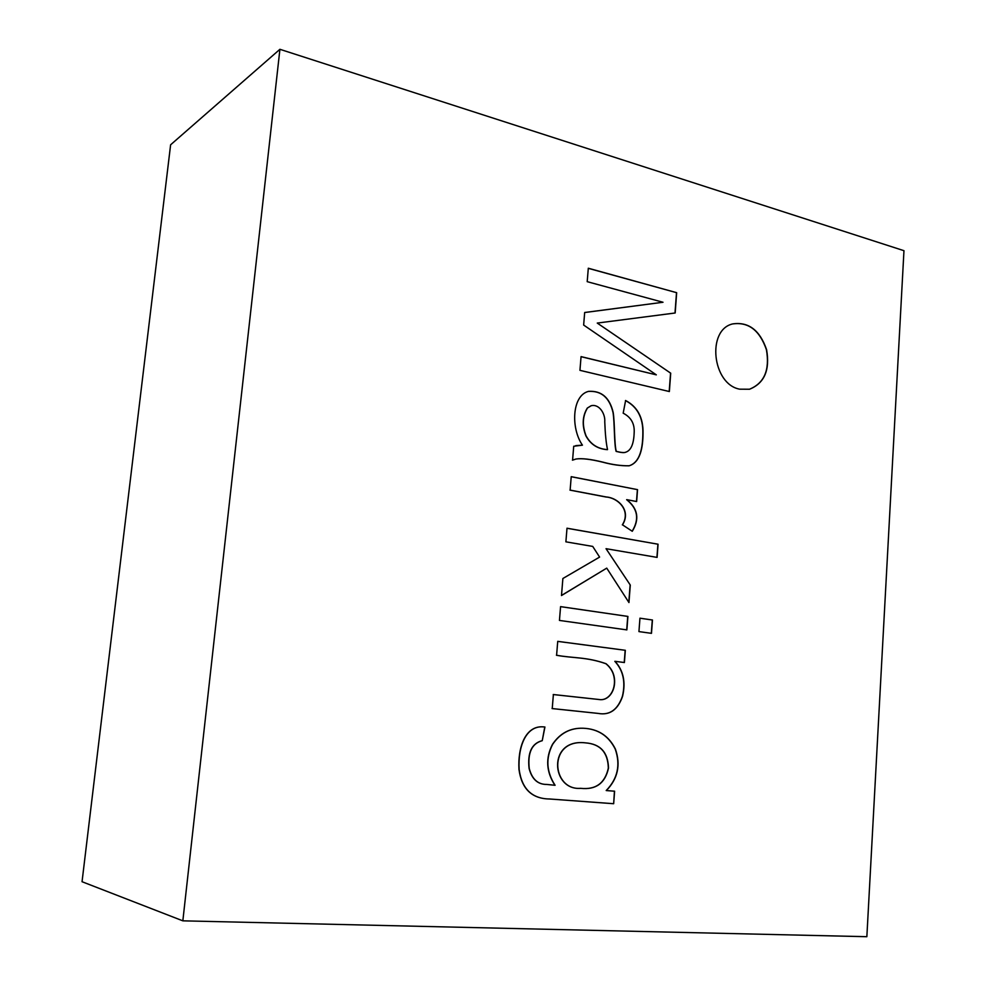 <?xml version="1.0" encoding="UTF-8"?>
<svg xmlns="http://www.w3.org/2000/svg" width="986" height="986" viewBox="0 0 986 986"><rect width="100%" height="100%" fill="white"/><g stroke="black" fill="none" stroke-linecap="round" stroke-linejoin="round"><path stroke-width="1.48" d="M614.611 791.203L613.662 803.713L549.868 799.017C532.07 798.833 521.828 788.985 519.141 769.474C517.81 747.524 525.489 725.573 543.2 726.855L544.938 727.015L542.238 740.696C531.873 743.469 527.535 752.725 529.248 768.488C532.07 779.174 537.9 784.499 546.737 784.449L555.093 785.287C546.367 771.816 545.541 758.185 552.641 744.356C560.233 733.165 570.45 727.791 583.293 728.247C598.071 728.851 608.781 735.803 615.412 749.089C620.872 764.889 617.852 778.718 606.353 790.562L614.611 791.203M626.874 629.894L559.444 620.428L560.578 606.624L627.909 616.423L626.874 629.894M592.722 546.417L565.89 541.832L566.999 528.213L658.069 544.223L657.095 557.398L606.033 548.684L630.288 585.068L628.957 602.557L606.735 568.133L561.49 595.532L562.883 578.499L599.599 557.09L592.722 546.417M572.583 460.129L573.716 446.251L582.443 445.179C570.611 428.072 572.003 395.386 588.543 391.368C601.435 390.53 609.656 397.555 613.181 412.468C614.82 422.267 614.216 444.329 616.287 451.366C621.328 452.623 624.483 452.894 625.753 452.192C630.978 450.503 633.776 443.996 634.171 432.681C634.725 423.733 631.065 417.238 623.177 413.183L625.617 400.513C637.523 406.787 643.328 417.707 643.032 433.261C642.921 447.989 640.185 462.385 629.253 465.762C621.18 465.922 612.405 464.714 602.939 462.151C590.897 459.18 581.95 458.133 576.107 458.995L572.583 460.129M903.965 250.69L279.913 49.3L182.841 920.838L866.854 936.7L903.965 250.69M622.499 524.835C631.484 510.736 618.271 497.733 606.156 496.969L570.13 490.104L571.227 476.669L637.548 489.648L636.648 501.541L626.813 499.655C637.93 508.579 639.754 519.117 632.272 531.281L622.499 524.835M651.475 633.345L638.94 631.595L639.951 618.185L652.461 620.009L651.475 633.345M553.38 694.538L599.241 699.53C607.733 701.058 614.993 692.049 614.623 680.771C614.34 673.845 611.468 668.151 606.02 663.701C586.633 656.849 572.928 658.303 556.597 655.246L557.731 641.356L625.334 650.304L624.397 662.53L614.981 661.323C623.374 670.369 625.9 682.016 622.573 696.289C617.852 709.846 609.718 715.553 598.157 713.408L552.234 708.564L553.38 694.538M739.66 389.174L749.533 389.236C764.421 383.234 770.115 370.046 766.59 349.673C759.836 330.15 748.51 321.572 732.61 323.926C706.457 329.928 712.299 384.257 739.66 389.174M663.011 302.258L587.2 281.676L588.309 268.229L676.667 292.694L675.176 312.993L597.257 323.075L670.714 373.189L669.358 391.541L579.941 370.342L581.062 356.612L656.319 374.853L583.65 325.047L584.673 312.5L663.011 302.258L584.673 312.537M182.841 920.838L82.048 881.718L170.615 144.794L279.913 49.3M575.812 445.61L582.443 445.179M588.383 391.417C601.275 390.567 609.496 397.605 613.021 412.505C614.66 422.304 614.056 444.366 616.127 451.403L616.287 451.366M616.127 451.403C621.032 452.623 624.101 452.919 625.334 452.291M625.457 400.55C637.363 406.836 643.168 417.744 642.86 433.298C642.761 448.026 640.025 462.422 629.093 465.799C621.02 465.959 612.244 464.751 602.779 462.188C590.737 459.217 581.789 458.157 575.96 459.032L572.422 460.154M587.459 408.031C582.516 416.166 582.06 425.434 586.078 435.861C590.725 444.39 597.873 448.975 607.536 449.616C606.119 443.219 605.207 433.926 604.763 421.761C605.429 413.861 599.192 403.557 591.045 405.776L587.299 408.081C582.356 416.203 581.9 425.484 585.918 435.898C590.565 444.427 597.713 449.012 607.364 449.653L607.536 449.616M591.218 405.727L587.299 408.081M571.227 476.731L637.548 489.648M637.387 489.685L636.488 501.504M632.162 531.195C639.569 519.08 637.732 508.566 626.64 499.692L626.813 499.655M622.339 524.86C631.323 510.76 618.099 497.77 605.996 497.006L569.97 490.128M566.999 528.262L658.069 544.223M657.908 544.247L656.935 557.373M630.288 585.068L606.033 548.684M630.128 585.092L628.809 602.323M561.49 595.445L606.735 568.133M639.939 618.21L652.461 620.009M652.301 620.021L651.315 633.332M560.578 606.649L627.909 616.423M627.737 616.435L626.714 629.869M557.731 641.381L625.334 650.304M625.161 650.316L624.237 662.506M552.074 708.564L597.997 713.396C609.558 715.553 617.692 709.846 622.412 696.289C625.74 682.016 623.214 670.369 614.82 661.335L614.981 661.323M553.22 694.538L599.081 699.518C607.573 701.058 614.82 692.049 614.451 680.771C614.167 673.845 611.308 668.163 605.86 663.701C586.46 656.849 572.767 658.303 556.437 655.259M614.438 791.191L613.662 803.713M613.489 803.701L549.707 798.993C531.922 798.82 521.68 788.973 518.981 769.462C517.65 747.511 525.328 725.573 543.052 726.842L544.938 727.015M544.777 727.015L542.238 740.696M542.09 740.683C531.713 743.456 527.387 752.712 529.088 768.476C531.91 779.162 537.74 784.474 546.577 784.425L554.933 785.263C546.207 771.804 545.381 758.172 552.48 744.344C560.073 733.153 570.29 727.779 583.133 728.235C597.91 728.851 608.621 735.803 615.239 749.089C620.712 764.877 617.692 778.706 606.193 790.55L606.353 790.562M585.351 742.852C547.144 738.28 551.149 790.76 580.52 788.319C595.717 789.996 604.997 783.254 608.337 768.082C607.906 752.367 600.24 743.962 585.351 742.852M585.511 742.865C547.304 738.292 551.31 790.784 580.68 788.344C595.889 790.02 605.157 783.266 608.498 768.094C608.066 752.38 600.412 743.974 585.511 742.865M749.446 389.248C764.273 383.209 769.943 370.033 766.418 349.722C759.688 330.248 748.386 321.658 732.524 323.95M588.297 268.328L676.667 292.694M676.507 292.756L675.003 313.006M670.714 373.189L597.257 323.075M670.554 373.238L669.198 391.504M581.062 356.698L656.319 374.853"/></g></svg>
